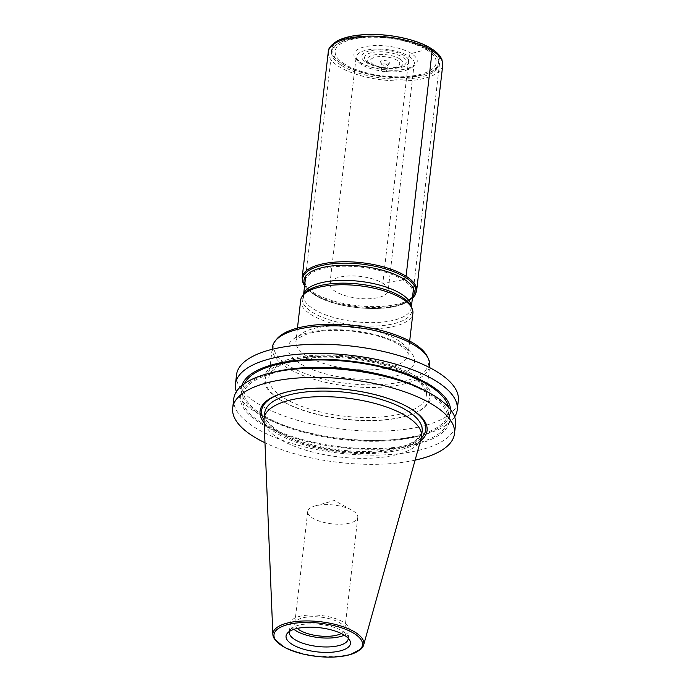 <?xml version="1.0" encoding="UTF-8"?>
<svg xmlns="http://www.w3.org/2000/svg" width="691" height="691" viewBox="0 0 691 691"><rect width="100%" height="100%" fill="white"/><g stroke="black" fill="none" stroke-linecap="round" stroke-linejoin="round"><path stroke-width="0.52" stroke-dasharray="3.46 2.59" d="M402.991 279.855A1.814 1.33 122.3 0 1 402.948 279.855L382.805 283.284A29.333 10.987 -173.4 0 0 350.769 275.916A29.333 10.987 -173.4 0 0 329.892 283.958A29.333 10.987 -173.4 0 0 335.265 291.377A29.333 10.987 -173.4 0 0 367.301 298.754A29.333 10.987 -173.4 0 0 388.169 290.704A29.333 10.987 -173.4 0 0 382.805 283.284L409.055 56.412A2.764 2.021 122.3 0 1 411.387 53.527L430.078 48.508A54.649 20.471 6.6 0 1 417.286 75.95A54.649 20.471 6.6 0 1 341.509 63.581A54.649 20.471 6.6 0 1 354.302 36.131A54.649 20.471 6.6 0 1 430.078 48.508M341.604 65.533A54.252 20.324 -173.4 0 0 400.849 79.171A54.252 20.324 -173.4 0 0 439.45 64.289A54.252 20.324 -173.4 0 0 435.805 55.6A54.252 20.324 -173.4 0 0 429.517 50.573A54.252 20.324 -173.4 0 0 337.208 44.189A54.252 20.324 -173.4 0 0 331.671 51.816A54.252 20.324 -173.4 0 0 341.604 65.533M300.68 300.257A56.481 21.162 -173.4 0 0 311.019 314.535A56.481 21.162 -173.4 0 0 372.708 328.735A56.481 21.162 -173.4 0 0 412.898 313.239M276.771 339.074A77.919 29.186 -173.4 0 0 288.121 365.289A77.919 29.186 -173.4 0 0 381.795 384.55A77.919 29.186 -173.4 0 0 427.306 356.487M272.314 347.521A79.223 29.678 -173.4 0 0 286.817 367.552A79.223 29.678 -173.4 0 0 373.347 387.47A79.223 29.678 -173.4 0 0 429.716 365.738M415.541 376.12A84.069 31.492 6.6 0 1 404.537 416.5A84.069 31.492 6.6 0 1 285.236 402.698A84.069 31.492 6.6 0 1 279.302 399.303A84.069 31.492 6.6 0 1 298.978 357.092A84.069 31.492 6.6 0 1 415.541 376.12M236.521 374.876A111.631 41.823 -173.4 0 0 256.957 403.103A111.631 41.823 -173.4 0 0 378.884 431.167A111.631 41.823 -173.4 0 0 458.314 400.538M454.635 416.923A111.631 41.823 6.6 0 1 422.21 435.166A111.631 41.823 6.6 0 1 263.772 416.828A111.631 41.823 6.6 0 1 255.895 412.32A111.631 41.823 6.6 0 1 236.365 391.667M450.644 409.703A105.317 39.447 6.6 0 1 417.519 436.358A105.317 39.447 6.6 0 1 268.056 419.066A105.317 39.447 6.6 0 1 260.628 414.807A105.317 39.447 6.6 0 1 241.893 385.552M244.519 383.565A103.538 38.791 -173.4 0 0 243.111 388.385A103.538 38.791 -173.4 0 0 262.062 414.565A103.538 38.791 -173.4 0 0 375.153 440.59A103.538 38.791 -173.4 0 0 448.822 412.19A103.538 38.791 -173.4 0 0 448.545 407.172M261.138 422.581A103.538 38.791 6.6 0 1 242.178 396.401A103.538 38.791 6.6 0 1 315.847 367.992A103.538 38.791 6.6 0 1 428.938 394.017A103.538 38.791 6.6 0 1 447.889 420.197A103.538 38.791 6.6 0 1 374.22 448.606A103.538 38.791 6.6 0 1 261.138 422.581M273.481 372.224A105.317 39.447 -173.4 0 0 259.704 422.823A105.317 39.447 -173.4 0 0 405.721 446.662A105.317 39.447 -173.4 0 0 430.372 393.775A105.317 39.447 -173.4 0 0 422.944 389.517M233.757 398.828A111.631 41.823 -173.4 0 0 254.193 427.055A111.631 41.823 -173.4 0 0 376.111 455.119A111.631 41.823 -173.4 0 0 455.542 424.49M415.11 460.137A111.631 41.823 6.6 0 1 264.981 442.767M264.161 422.866A84.069 31.492 -173.4 0 0 275.459 432.471A84.069 31.492 -173.4 0 0 352.531 453.253A84.069 31.492 -173.4 0 0 420.448 440.953M421.173 438.336A79.223 29.678 6.6 0 1 362.905 458.366A79.223 29.678 6.6 0 1 278.62 438.431A79.223 29.678 6.6 0 1 264.048 420.154M361.039 649.004A45.779 17.145 6.6 0 1 324.329 656.45A45.779 17.145 6.6 0 1 281.28 645.074A45.779 17.145 6.6 0 1 274.491 638.985M348.264 638.311A29.67 11.116 -173.4 0 0 347.72 636.161A29.67 11.116 -173.4 0 0 342.805 631.324A29.67 11.116 -173.4 0 0 313.774 623.904A29.67 11.116 -173.4 0 0 290.393 629.527A29.67 11.116 -173.4 0 0 289.374 631.496M293.951 629.354A29.67 11.116 6.6 0 1 290.315 623.109A29.67 11.116 6.6 0 1 311.425 614.964A29.67 11.116 6.6 0 1 343.833 622.427A29.67 11.116 6.6 0 1 349.266 629.924A29.67 11.116 6.6 0 1 344.291 635.176M341.285 633.535A25.204 9.441 -173.4 0 0 344.826 629.415A25.204 9.441 -173.4 0 0 331.758 619.361A25.204 9.441 -173.4 0 0 305.258 617.331A25.204 9.441 -173.4 0 0 294.746 623.619A25.204 9.441 -173.4 0 0 297.251 628.439M318.231 505.242A25.204 9.441 6.6 0 1 352.021 510.26A25.204 9.441 6.6 0 1 357.8 517.326A25.204 9.441 6.6 0 1 347.279 523.605A25.204 9.441 6.6 0 1 320.788 521.584A25.204 9.441 6.6 0 1 307.72 511.53A25.204 9.441 6.6 0 1 314.949 505.976A25.204 9.441 6.6 0 1 318.231 505.242M428.722 49.683A53.112 19.901 -173.4 0 0 338.34 43.438A53.112 19.901 -173.4 0 0 342.641 64.332A53.112 19.901 -173.4 0 0 410.791 77.107A53.112 19.901 -173.4 0 0 434.872 54.606A53.112 19.901 -173.4 0 0 428.722 49.683M344.481 64.021A50.849 19.046 6.6 0 1 356.383 38.489A50.849 19.046 6.6 0 1 426.883 49.994A50.849 19.046 6.6 0 1 414.98 75.526A50.849 19.046 6.6 0 1 344.481 64.021M387.686 63.952A4.535 1.702 6.6 0 1 380.646 62.19A4.535 1.702 6.6 0 1 382.46 60.644A4.535 1.702 6.6 0 1 387.677 61.162A4.535 1.702 6.6 0 1 389.404 63.201A4.535 1.702 6.6 0 1 387.686 63.952M383.125 63.978A2.833 1.062 6.6 0 1 386.105 64.211A2.833 1.062 6.6 0 1 387.573 65.343A2.833 1.062 6.6 0 1 387.47 65.576A2.833 1.062 6.6 0 1 386.39 66.051A2.833 1.062 6.6 0 1 381.985 64.945A2.833 1.062 6.6 0 1 381.942 64.686A2.833 1.062 6.6 0 1 383.125 63.978M385.733 71.691A2.833 1.062 -173.4 0 0 386.027 71.631A2.833 1.062 -173.4 0 0 386.917 70.983A2.833 1.062 -173.4 0 0 385.448 69.851A2.833 1.062 -173.4 0 0 382.469 69.627A2.833 1.062 -173.4 0 0 381.285 70.335A2.833 1.062 -173.4 0 0 382.002 71.164A2.833 1.062 -173.4 0 0 385.733 71.691L386.027 71.631M328.268 51.92A57.621 21.585 -173.4 0 0 338.815 66.483A57.621 21.585 -173.4 0 0 401.747 80.968A57.621 21.585 -173.4 0 0 442.741 65.161M416.63 290.807A57.621 21.585 6.6 0 1 375.636 306.614A57.621 21.585 6.6 0 1 312.712 292.129A57.621 21.585 6.6 0 1 302.157 277.557M304.601 285.746A57.085 21.386 -173.4 0 0 306.398 287.948A57.085 21.386 -173.4 0 0 313.006 293.234A57.085 21.386 -173.4 0 0 410.143 299.954A57.085 21.386 -173.4 0 0 412.389 298.21M412.475 297.406A55.479 20.782 6.6 0 1 408.536 301.017A55.479 20.782 6.6 0 1 314.129 294.496A55.479 20.782 6.6 0 1 307.711 289.348A55.479 20.782 6.6 0 1 304.696 284.934M315.113 294.807A54.2 20.307 6.6 0 1 327.802 267.59A54.2 20.307 6.6 0 1 402.948 279.855A54.2 20.307 6.6 0 1 390.268 307.072A54.2 20.307 6.6 0 1 315.113 294.807M359.769 62.311A31.855 11.928 -173.4 0 0 403.933 69.523A31.855 11.928 -173.4 0 0 411.387 53.527A31.855 11.928 -173.4 0 0 367.223 46.314A31.855 11.928 -173.4 0 0 359.769 62.311M409.055 56.412A29.333 10.987 6.6 0 1 414.419 63.822A29.333 10.987 6.6 0 1 393.55 71.873A29.333 10.987 6.6 0 1 361.514 64.496A29.333 10.987 6.6 0 1 356.141 57.085A29.333 10.987 6.6 0 1 377.018 49.035A29.333 10.987 6.6 0 1 409.055 56.412M411.335 306.968A54.252 20.324 6.6 0 1 411.283 307.737A54.252 20.324 6.6 0 1 372.682 322.628A54.252 20.324 6.6 0 1 313.438 308.989A54.252 20.324 6.6 0 1 303.504 295.273A54.252 20.324 6.6 0 1 303.634 294.504M303.582 294.565L304.299 293.684A55.159 20.661 -173.4 0 0 312.332 312.246A55.159 20.661 -173.4 0 0 378.651 325.884A55.159 20.661 -173.4 0 0 410.869 306.018L411.37 307.037M306.251 355.692A56.481 21.162 6.6 0 1 295.912 341.414A56.481 21.162 6.6 0 1 336.102 325.919A56.481 21.162 6.6 0 1 397.791 340.119A56.481 21.162 6.6 0 1 408.131 354.397A56.481 21.162 6.6 0 1 367.949 369.892A56.481 21.162 6.6 0 1 306.251 355.692M402.862 345.759A63.684 23.857 6.6 0 1 387.953 377.735A63.684 23.857 6.6 0 1 299.652 363.319A63.684 23.857 6.6 0 1 314.56 331.343A63.684 23.857 6.6 0 1 402.862 345.759M411.732 375.74A79.223 29.678 6.6 0 1 426.243 395.77A79.223 29.678 6.6 0 1 369.866 417.502A79.223 29.678 6.6 0 1 283.345 397.593A79.223 29.678 6.6 0 1 268.842 377.562A79.223 29.678 6.6 0 1 325.211 355.822A79.223 29.678 6.6 0 1 411.732 375.74M414.28 377.079A82.626 30.957 -173.4 0 0 299.721 358.379A82.626 30.957 -173.4 0 0 280.373 399.864A82.626 30.957 -173.4 0 0 286.204 403.207A82.626 30.957 -173.4 0 0 403.475 416.777A82.626 30.957 -173.4 0 0 414.28 377.079M421.251 438.059A82.626 30.957 6.6 0 1 355.243 452.078A82.626 30.957 6.6 0 1 276.72 431.504A82.626 30.957 6.6 0 1 264.04 419.869M286.998 391.944A82.626 30.957 6.6 0 1 287.525 391.814A82.626 30.957 6.6 0 1 404.796 405.375A82.626 30.957 6.6 0 1 405.272 405.634M279.268 432.842A79.223 29.678 -173.4 0 0 365.789 452.76A79.223 29.678 -173.4 0 0 422.158 431.029C422.883 432.963 420.353 436.297 414.557 441.039C406.282 446.317 393.62 449.625 376.56 450.955C343.038 453.667 299.281 444.779 278.637 431.244C268.583 424.542 263.962 418.4 264.757 412.812A79.223 29.678 -173.4 0 0 279.268 432.842M366.152 62.415A23.805 8.914 -173.4 0 0 399.156 67.804A23.805 8.914 -173.4 0 0 404.727 55.85A23.805 8.914 -173.4 0 0 371.723 50.46A23.805 8.914 -173.4 0 0 366.152 62.415M368.338 62.838A20.98 7.86 6.6 0 1 373.252 52.309A20.98 7.86 6.6 0 1 402.343 57.059A20.98 7.86 6.6 0 1 399.597 67.139A20.98 7.86 6.6 0 1 369.823 63.693A20.98 7.86 6.6 0 1 368.338 62.838M399.864 58.96A18.139 6.798 -173.4 0 0 374.712 54.857A18.139 6.798 -173.4 0 0 370.471 63.961A18.139 6.798 -173.4 0 0 371.749 64.695A18.139 6.798 -173.4 0 0 397.489 67.675A18.139 6.798 -173.4 0 0 399.864 58.96M397.014 60.264A14.736 5.519 -173.4 0 0 376.578 56.93A14.736 5.519 -173.4 0 0 373.131 64.332A14.736 5.519 -173.4 0 0 393.559 67.666A14.736 5.519 -173.4 0 0 397.014 60.264M304.601 285.763L307.711 289.348L314.336 294.668C336.37 309.585 391.737 313.559 408.536 301.017L412.38 298.236M329.892 283.958L356.141 57.085C355.114 57.284 356.651 59.098 360.754 62.544C369.555 68.469 390.916 71.942 403.769 69.342C413.192 67.312 413.935 64.919 414.056 64.764L388.169 290.704M413.477 288.752L439.45 64.289M305.698 276.279L331.671 51.816M409.677 341.06L408.131 354.397C407.923 354.466 409.772 352.047 399.778 345.215C392.557 340.68 382.693 336.975 370.195 334.099L354.431 331.421C335.213 329.357 319.406 330.246 307.011 334.09C291.827 340.49 297.251 341.242 295.912 341.414L297.458 328.078M272.107 349.335L268.842 377.562C268.117 375.628 270.647 372.285 276.443 367.543C284.718 362.265 297.38 358.957 314.44 357.627C347.962 354.915 391.719 363.803 412.363 377.346C423.721 383.842 427.625 393.74 426.243 395.77L429.508 367.552M285.236 402.698L286.204 403.207C315.295 418.988 371.551 425.492 403.475 416.777L404.537 416.5M417.519 436.358L422.21 435.166M268.056 419.066L263.772 416.828M242.178 396.401L243.111 388.385M447.889 420.197L448.822 412.19M405.764 405.885L404.796 405.375C375.705 389.603 319.441 383.09 287.525 391.814L286.463 392.082M290.393 629.527L287.275 633.345M347.72 636.161L349.888 640.592M348.238 638.83L349.266 629.924M289.279 632.006L290.315 623.109M357.8 517.326L344.826 629.415M314.949 505.976L334.375 500.474L352.021 510.26M307.72 511.53L294.746 623.619M338.34 43.438L337.208 44.189M434.872 54.606L435.805 55.6M371.749 64.695C380.007 68.478 388.592 69.471 397.489 67.675L399.597 67.139C389.327 68.97 379.402 67.822 369.823 63.693L371.749 64.695M387.47 65.576L389.404 63.201M386.917 70.983L387.573 65.343M383.928 72.166L382.002 71.164M381.285 70.335L381.942 64.686M381.985 64.945L380.646 62.19"/><path stroke-width="1.04" d="M409.677 341.06L412.898 313.239A56.481 21.162 -173.4 0 0 411.914 308.16A56.481 21.162 -173.4 0 0 402.559 298.961A56.481 21.162 -173.4 0 0 347.297 284.83A56.481 21.162 -173.4 0 0 302.796 295.532A56.481 21.162 -173.4 0 0 300.68 300.257L297.458 328.078M429.508 367.552L429.716 365.738A79.223 29.678 -173.4 0 0 428.342 358.612L427.306 356.487A77.919 29.186 -173.4 0 0 414.393 343.798A77.919 29.186 -173.4 0 0 338.175 324.312A77.919 29.186 -173.4 0 0 276.771 339.074L275.286 340.896A79.223 29.678 -173.4 0 0 272.314 347.521L272.107 349.335M428.342 358.612A79.223 29.678 -173.4 0 0 415.213 345.707A79.223 29.678 -173.4 0 0 337.709 325.893A79.223 29.678 -173.4 0 0 275.286 340.896M457.243 409.754L458.314 400.538A111.631 41.823 -173.4 0 0 437.878 372.311A111.631 41.823 -173.4 0 0 315.951 344.248A111.631 41.823 -173.4 0 0 236.521 374.876L235.458 384.092A111.631 41.823 6.6 0 1 314.889 353.472A111.631 41.823 6.6 0 1 436.807 381.536A111.631 41.823 6.6 0 1 457.243 409.754A111.631 41.823 6.6 0 1 454.635 416.923M236.365 391.667A111.631 41.823 6.6 0 1 235.458 384.092M241.893 385.552A105.317 39.447 6.6 0 1 319.708 359.268A105.317 39.447 6.6 0 1 431.296 385.768A105.317 39.447 6.6 0 1 450.644 409.703M448.545 407.172A103.538 38.791 -173.4 0 0 429.862 386.01A103.538 38.791 -173.4 0 0 323.146 359.985A103.538 38.791 -173.4 0 0 244.519 383.565M454.479 433.706L455.542 424.49A111.631 41.823 -173.4 0 0 435.105 396.263A111.631 41.823 -173.4 0 0 427.228 391.754L422.944 389.517A105.317 39.447 -173.4 0 0 273.481 372.224L268.79 373.425A111.631 41.823 -173.4 0 0 233.757 398.828L232.686 408.044A111.631 41.823 6.6 0 1 312.116 377.416A111.631 41.823 6.6 0 1 434.043 405.479A111.631 41.823 6.6 0 1 454.479 433.706A111.631 41.823 6.6 0 1 415.11 460.137M427.228 391.754A111.631 41.823 -173.4 0 0 268.79 373.425M264.981 442.767A111.631 41.823 6.6 0 1 253.122 436.271A111.631 41.823 6.6 0 1 232.686 408.044M420.448 440.953A84.069 31.492 -173.4 0 0 411.698 409.288A84.069 31.492 -173.4 0 0 405.764 405.885A84.069 31.492 -173.4 0 0 286.463 392.082A84.069 31.492 -173.4 0 0 264.161 422.866M283.44 646.707L274.491 638.985A45.779 17.145 6.6 0 1 272.859 634.511L264.048 420.154A79.223 29.678 6.6 0 1 264.117 418.4A79.223 29.678 6.6 0 1 320.486 396.669A79.223 29.678 6.6 0 1 407.008 416.587A79.223 29.678 6.6 0 1 421.51 436.617A79.223 29.678 6.6 0 1 421.173 438.336L363.647 645.014A45.779 17.145 6.6 0 1 361.039 649.004L350.562 654.472A44.552 16.688 6.6 0 1 283.44 646.707A44.552 16.688 6.6 0 1 282.153 645.93A44.552 16.688 6.6 0 1 292.578 623.558A44.552 16.688 6.6 0 1 354.353 633.638A44.552 16.688 6.6 0 1 350.562 654.472M272.859 634.511A45.779 17.145 6.6 0 1 304.187 620.967A45.779 17.145 6.6 0 1 355.459 632.446A45.779 17.145 6.6 0 1 363.647 645.014M291.991 644.254A32.408 12.144 -173.4 0 0 330.954 652.269A32.408 12.144 -173.4 0 0 349.888 640.592A32.408 12.144 -173.4 0 0 344.515 635.314A32.408 12.144 -173.4 0 0 312.807 627.203A32.408 12.144 -173.4 0 0 287.275 633.345A32.408 12.144 -173.4 0 0 291.991 644.254M289.374 631.496A29.67 11.116 -173.4 0 0 289.279 632.006A29.67 11.116 -173.4 0 0 294.712 639.512A29.67 11.116 -173.4 0 0 327.119 646.966A29.67 11.116 -173.4 0 0 348.238 638.83A29.67 11.116 -173.4 0 0 348.264 638.311M344.291 635.176A29.67 11.116 6.6 0 1 295.739 630.607A29.67 11.116 6.6 0 1 293.951 629.354M297.251 628.439A25.204 9.441 -173.4 0 0 334.314 635.694A25.204 9.441 -173.4 0 0 341.285 633.535M430.078 48.508A2.721 1.995 122.3 0 1 432.195 50.59L406.083 276.236A1.814 1.33 122.3 0 1 405.513 277.497L404.045 279.19A1.814 1.33 122.3 0 1 402.991 279.855M432.195 50.59A57.621 21.585 -173.4 0 0 369.262 36.113A57.621 21.585 -173.4 0 0 328.268 51.92C328.035 48.474 331.179 44.734 337.7 40.7C344.792 37.133 354.319 35.077 366.256 34.55C389.232 33.436 417.139 39.404 431.443 48.672C436.729 51.955 440.236 55.626 441.955 59.676L442.741 65.161A57.621 21.585 -173.4 0 0 432.195 50.59M328.268 51.92L302.157 277.557A57.621 21.585 6.6 0 1 343.159 261.751A57.621 21.585 6.6 0 1 406.083 276.236A57.621 21.585 6.6 0 1 416.63 290.807L442.741 65.161M412.389 298.21A57.085 21.386 -173.4 0 0 405.513 277.497A57.085 21.386 -173.4 0 0 334.79 263.53A57.085 21.386 -173.4 0 0 304.601 285.746M304.696 284.934A55.479 20.782 6.6 0 1 337.959 265.439A55.479 20.782 6.6 0 1 404.045 279.19A55.479 20.782 6.6 0 1 412.475 297.406M303.634 294.504A54.252 20.324 6.6 0 1 343.09 280.382A54.252 20.324 6.6 0 1 401.35 294.02A54.252 20.324 6.6 0 1 411.335 306.968M411.914 308.16L410.869 306.018A55.159 20.661 -173.4 0 0 401.73 297.035A55.159 20.661 -173.4 0 0 347.763 283.232A55.159 20.661 -173.4 0 0 304.299 293.684L302.796 295.532M264.04 419.869A82.626 30.957 6.6 0 1 286.998 391.944M405.272 405.634A82.626 30.957 6.6 0 1 410.627 408.718A82.626 30.957 6.6 0 1 421.251 438.059M421.51 436.617L422.158 431.029A79.223 29.678 -173.4 0 0 407.655 410.998A79.223 29.678 -173.4 0 0 321.134 391.08A79.223 29.678 -173.4 0 0 264.757 412.812L264.117 418.4M302.157 277.557L302.598 281.842L304.601 285.763M412.38 298.236L415.179 294.953L416.63 290.807M411.37 307.037L413.477 288.752M303.582 294.565L305.698 276.279"/></g></svg>
